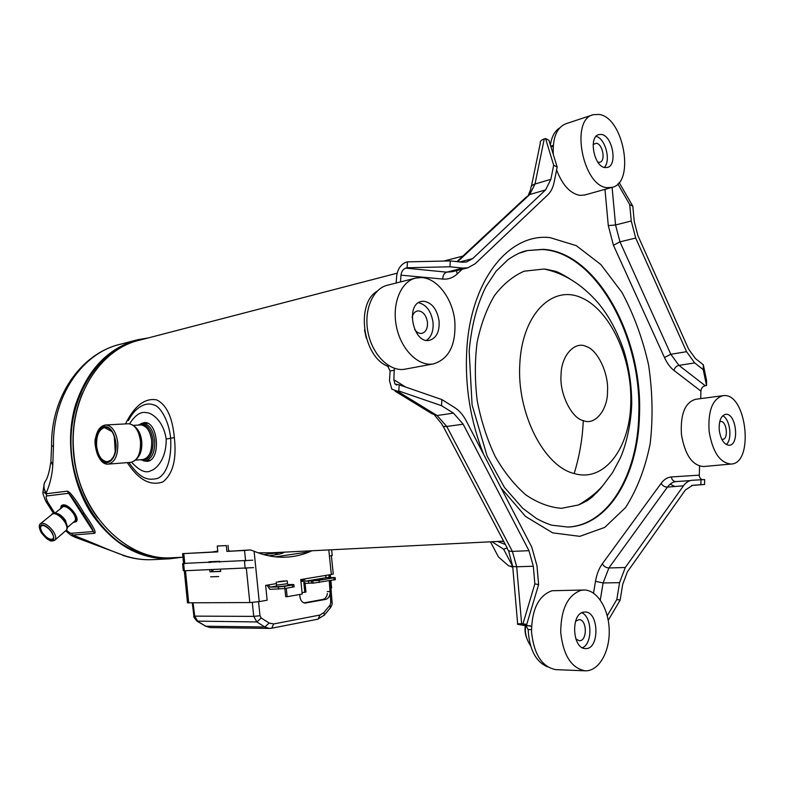<?xml version="1.0" encoding="UTF-8"?>
<svg xmlns="http://www.w3.org/2000/svg" width="785" height="785" viewBox="0 0 785 785"><rect width="100%" height="100%" fill="white"/><g stroke="black" fill="none" stroke-linecap="round" stroke-linejoin="round"><path stroke-width="1.18" d="M82.503 393.157C73.397 414.814 70.807 438.177 74.752 463.238L76.508 471.53C80.659 488.947 87.753 504.431 97.791 517.982M75.517 465.24L74.752 463.238M503.891 541.699L500.81 541.297M218.956 545.85L217.249 546.075L217.828 551.884L182.601 553.641L217.818 551.737M244.537 550.462L226.894 551.404L250.415 549.942L244.537 550.462L245.597 560.971M311.979 550.756C303.56 554.681 294.689 556.83 285.387 557.203C274.956 557.576 264.535 555.594 254.114 551.247L250.415 549.942M310.546 550.825L307.749 552.051M328.797 549.912L331.339 574.483L333.262 573.904M311.635 582.961L308.74 583.265L308.515 581.086L305.61 581.165L303.942 579.036L300.733 579.565L302.215 594.049L287.133 596.698L285.701 596.718L284.867 588.554L269.863 589.349L267.037 585.168M278.557 589.182L278.332 586.944L270.118 587.121L268.45 584.933L265.644 585.394L267.145 600.221L259.227 601.614L249.807 602.556L187.487 602.811L184.298 570.764M331.339 574.483L325.029 575.533L326.707 577.623L335.126 577.564L319.044 580.36L308.515 581.086M286.28 588.308L287.133 596.698M302.529 579.271L305.355 583.343L308.74 583.265M220.683 571.264L209.968 571.843L209.762 569.812M209.036 562.6L208.957 561.766L219.672 561.285L219.761 562.129M211.665 571.588L211.479 569.743M210.763 562.521L210.674 561.687M228.612 551.158L228.023 545.32M226.894 551.404L226.306 545.546L217.249 546.075M220.497 569.41L220.703 571.46L209.968 571.843M330.956 588.073L331.643 587.955L330.877 580.566M330.583 577.701L330.269 574.659M335.342 579.624L313.127 583.157L311.655 583.196L311.439 581.018M294.081 586.778L284.847 588.554L284.621 586.316L278.332 586.944M322.449 578.957L318.111 579.497L322.449 578.957M292.638 587.229L292.412 585.002L284.621 586.316M292.412 585.002L293.865 584.658L292.795 584.511L287.928 584.619M277.556 582.048L287.212 580.841L277.556 582.048M284.239 580.939L278.459 581.665L284.239 580.939M418.533 302.716C426.343 304.639 431.171 311.164 433.016 322.282C433.644 330.789 431.475 336.814 426.51 340.327M423.714 301.234L421.623 301.43C404.923 303.923 413.155 344.379 429.493 340.288C436.47 338.09 439.669 331.653 439.09 320.967C437.059 309.212 431.936 302.627 423.714 301.234M454.809 321.134C456.134 344.9 448.951 359.167 433.271 363.936C418.317 366.654 401.027 349.551 396.454 326.638C391.676 303.766 400.949 281.246 415.864 278.047L421.182 277.556C437.029 277.851 452.69 298.585 454.809 321.134M415.079 278.243L387.643 285.181C372.728 288.389 363.406 310.487 368.106 332.85C372.6 355.262 389.821 371.933 404.775 369.215L405.482 369.078M364.554 330.004L366.291 338.05M366.153 337.599L364.623 330.475M414.657 329.553C416.835 332.477 419.259 333.743 421.918 333.36C425.941 332.084 427.786 328.375 427.452 322.223C426.275 315.423 423.301 311.635 418.533 310.86L417.385 310.968C414.696 311.655 412.93 313.843 412.105 317.523M305.973 591.978L302.078 592.655M302.657 580.311L300.861 580.88M304.815 592.439L303.805 582.627M302.971 581.342L300.93 581.508M95.917 446.233C97.497 456.674 101.314 461.992 107.349 462.188C111.205 461.354 113.825 457.763 115.209 451.414L114.316 436.902C109.203 419.386 93.552 427.776 95.917 446.233M111.725 431.426L104.405 427.57C98.773 429.65 96.182 435.852 96.624 446.165C98.076 455.967 101.638 461.138 107.309 461.688L110.646 460.334L113.413 456.919M722.759 415.716C730.158 419.21 732.621 439.492 726.253 444.526M725.752 414.313L725.625 414.323C720.816 415.746 718.707 421.143 719.286 430.523C720.875 439.875 724.192 444.791 729.245 445.262C739.823 445.016 736.183 412.812 725.752 414.313M709.12 431.446C707.874 410.751 712.505 398.819 723.024 395.66L723.603 395.611C746.672 392.834 754.444 463.601 731.041 464.053C719.943 462.954 712.633 452.091 709.12 431.446M722.759 395.699L695.598 399.3C684.981 402.45 680.261 414.186 681.449 434.537C684.913 454.819 692.242 465.495 703.438 466.545L703.674 466.525M721.798 439.296L722.681 439.364C728.814 439.207 726.684 420.593 720.64 421.506L719.688 421.78M581.842 612.742C592.233 616.922 592.714 643.739 582.411 647.733M583.412 612.182C570.499 614.135 572.432 649.107 585.473 648.557C599.75 649.803 599.171 611.319 585.002 612.006L583.412 612.182M580.998 590.33L584.03 589.996C597.277 589.859 608.993 609.15 609.229 630.787C609.69 652.423 598.474 671.558 585.07 670.812C571.313 668.074 563.188 655.23 560.706 632.278C560.951 609.18 567.712 595.197 580.998 590.33M583.706 590.006L552.012 590.742C538.667 595.521 531.828 609.229 531.514 631.866C533.928 654.366 542.033 666.956 555.829 669.644L556.094 669.664M525.558 625.704C524.674 632.798 526.342 639.461 530.562 645.692M525.263 625.665C524.596 630.718 525.283 635.31 527.324 639.441M575.837 638.99L579.261 640.717C587.494 641.423 587.2 619.277 578.996 619.64L575.562 621.288M596.051 136.413C605.255 138.101 611.27 160.846 604.293 167.411M601.359 134.441L598.827 134.578C588.279 136.727 594.019 166.901 605.088 167.578L607.345 167.45C617.903 165.439 612.496 135.569 601.359 134.441M607.355 187.664C582.99 186.761 569.832 119.654 593.146 114.718L599.112 114.424C623.82 117.485 635.33 183.111 611.976 187.389L607.355 187.664M556.585 169.903C562.384 185.024 570.136 193.512 579.85 195.377L584.923 194.965M592.695 114.865L565.818 123.785C556.702 127.562 552.522 137.777 553.288 154.41M597.876 162.22L599.789 162.279C605.902 161.092 602.743 143.822 596.296 143.243L593.156 144.479M41.978 533.084C45.196 537.509 48.425 539.844 51.633 540.06C53.39 539.835 53.988 538.51 53.419 536.077C51.378 530.817 47.983 527.255 43.234 525.401C39.358 525.145 38.946 527.706 41.978 533.084M43.204 525.391L41.075 526.048C40.133 527.51 40.624 529.757 42.527 532.789C46.845 538.324 50.387 540.296 53.154 538.716L53.615 537.156M145.804 338.57C99.744 343.781 63.389 400.016 72.318 460.334C77.744 493.981 95.26 524.233 119.094 542.19C137.414 554.485 157.638 559.744 177.184 557.752L179.51 557.389M148.286 337.923L137.689 339.719C107.565 348.167 86.684 370.432 75.036 406.512C65.341 441.121 71.582 482.647 91.04 512.948C112.49 543.995 138.749 559.283 169.795 558.802L182.081 557.262M54.813 513.204L47.659 501.958L45.54 500.801L42.989 493.834C42.586 491.861 43.558 491.842 45.913 493.794L67.314 491.145C70.454 492.175 76.116 499.662 84.309 513.616C93.219 526.205 96.633 532.779 94.534 533.339L72.799 535.046L71.347 533.29C70.532 533.447 68.884 532.377 66.411 530.101M73.957 535.507L76.989 537.961L123.844 555.437C107.466 549.745 95.544 543.73 73.957 535.507L70.944 535.242L65.597 530.817M52.781 465.211L53.498 445.635L51.594 446.508L50.878 461.197L52.781 465.211C52.203 474.935 50.024 484.188 46.246 492.98L45.913 493.794L47.002 495.934L68.423 493.323C70.061 494.167 74.693 500.722 82.307 512.997L84.309 513.616M50.721 462.502C49.504 470.853 47.973 476.701 46.129 480.057C43.195 484.041 43.244 488.349 46.246 492.98M45.137 481.44C43.126 485.316 43.46 489.232 46.148 493.186M82.445 513.213C90.167 524.723 93.709 530.837 93.072 531.543L71.347 533.29M76.508 537.813L73.643 535.39M73.162 522.486L76.371 521.633C80.099 517.865 68.874 503.754 63.035 504.892L61.269 505.785L60.612 508.268M309.712 551.767L275.417 556.85M183.572 563.414L252.809 560.196M253.565 567.634L184.357 570.764L183.278 570.666L182.591 563.708M332.212 555.417L330.505 555.859M547.498 666.867C535.743 661.716 529.296 649.293 528.148 629.599L525.911 625.763L517.698 624.33C516.785 623.928 518.09 623.732 521.623 623.741L516.707 566.77L533.319 566.24L528.972 550.678L463.16 424.204L453.475 413.126L441.533 405.698L441.906 399.585L454.662 407.582C459.284 410.526 463.14 414.961 466.241 420.868L531.769 547.135L536.969 565.769L538.618 584.599L534.85 583.883L533.319 566.24M377.085 291.225C355.379 303.815 362.945 356.89 387.78 366.232L390.116 371.011L389.468 380.529L391.813 389.154L397.445 391.215L398.78 390.989L399.202 384.846L395.012 384.032L393.854 379.744L394.315 368.283M400.517 281.923L400.978 275.162L442.809 279.067C442.769 275.486 444.065 273.18 446.694 272.159L462.826 268.107L449.942 266.782L407.072 267.763L407.474 261.856L406.149 262.2C400.811 264.329 397.642 269.019 396.641 276.281L396.17 283.022M550.393 144.989C551.688 136.659 554.75 131.007 559.558 128.004M700.74 398.623L700.887 391.087C701.211 388.173 702.654 386.387 705.244 385.729L706.529 385.553L703.223 369.647L694.686 362.935L686.571 351.7L635.683 238.041L631.258 220.987L629.737 204.591L632.818 206.18L634.241 221.458L637.911 235.637L688.612 349.119L695.353 358.48L703.331 364.78L703.223 369.647M553.16 146.962L550.717 146.039M538.618 584.599L526.745 624.35L523.409 624.634L531.494 626.401M702.33 479.625L700.554 478.713L699.288 476.505L699.533 466.104M699.15 475.141L671.322 476.966C667.486 477.26 664.09 479.39 661.137 483.344L602.291 563.846C603.851 566.417 606.049 567.79 608.885 567.967L625.292 567.496L683.47 485.827C685.962 482.382 688.847 480.538 692.125 480.273L704.655 479.566L704.557 484.482L691.565 485.464M703.331 364.78L706.618 380.784L706.529 385.553M700.976 479.655L700.868 484.698L704.557 484.482M608.238 620.317L620.15 600.103L622.672 584.413L627.421 571.794L685.403 489.977L692.596 485.307L700.868 484.698M526.745 624.35L521.623 623.741M620.15 600.103L616.843 599.475L619.571 582.647L625.292 567.496M607.256 615.744L616.843 599.475M553.69 165.223L545.536 138.513L548.97 140.358L557.164 167.028L553.69 165.223L550.864 179.304L545.595 189.911L472.609 258.658L466.584 261.964L462.326 262.219L450.296 260.924L449.942 266.782M462.826 268.107L467.811 267.813L475.141 263.78L547.871 194.798C550.933 191.825 553.033 187.586 554.161 182.071L557.164 167.028M531.425 186.231L540.296 143.164C539.795 141.457 541.11 140.044 544.25 138.935L545.536 138.513M629.737 204.591L617.824 183.945M619.13 182.493L632.818 206.18M400.978 275.162C401.488 271.512 403.078 269.167 405.757 268.117L446.694 272.159L452.238 271.718M407.072 267.763L405.757 268.117M407.474 261.856L450.296 260.924M441.533 405.698L398.78 390.989M399.202 384.846L441.906 399.585M522.987 623.761L534.85 583.883M173.348 557.703L172.062 557.762C126.66 561.255 78.677 513.164 73.918 453.779C67.952 399.428 99.293 348.844 140.142 340.042L397.132 273.19M127.307 462.63C138.503 479.861 150.367 486.278 162.897 481.902C172.945 473.954 176.762 459.176 174.349 437.569C172.425 417.169 166.499 404.599 156.578 399.859C144.862 397.799 134.49 405.816 125.463 423.91M271.855 552.768L258.098 552.807M230.554 551.06L228.592 550.972M217.739 551.041L211.94 552.051M282.1 552.247L263.78 554.612M143.321 460.805L147.178 461.374C161.268 460.442 158.393 421.103 144.352 422.595L140.868 423.664M129.574 423.802C135.246 415.039 140.8 411.32 146.245 412.655C150.229 412.262 163.211 419.18 166.194 439.06C166.43 460.334 155.322 469.499 151.279 470.49C146.196 473.718 139.632 470.971 131.595 462.257M128.416 420.544C131.448 414.961 134.441 411.065 137.395 408.857C143.223 404.089 148.856 402.833 154.282 405.089C159.1 405.874 168.814 418.817 170.669 438.57C172.082 466.614 162.299 477.574 156.627 478.614C149.523 479.9 141.486 480.891 128.887 462.502M507.169 547.93L503.636 549.215L491.999 541.738M512.752 566.986L510.976 566.682M503.636 549.215L512.683 566.368L508.788 565.985L498.504 556.997L490.448 541.817M304.021 602.88L322.9 599.436C325.324 598.798 326.815 596.845 327.374 593.568L327.384 593.489M258.54 601.732L259.992 615.754L261.219 617.991L269.167 623.054L273.661 623.957L319.986 615.028L323.871 612.575L330.083 605.098L330.779 602.615L329.268 580.841M329.013 577.564L328.807 574.905M330.073 593.529C329.504 596.806 328.012 598.769 325.598 599.406L322.9 599.436M299.713 594.481L299.958 596.875C300.586 600.702 302.343 602.762 305.228 603.066L325.598 599.406M273.661 623.957L271.747 628.196L269.402 628.422L210.321 627.578L205.758 626.214L197.81 621.426L194.719 616.137L253.741 616.372L256.852 621.946L264.81 626.989L269.402 628.422L271.237 628.265M212.539 571.558L213.226 569.684M210.625 576.818L218.672 576.563M278.96 581.813L285.397 581.008L278.96 581.813M497.592 541.464L505.363 544.505M254.114 551.247L259.227 601.614M276.448 583.598L268.45 584.933M325.029 575.533L303.942 579.036M326.707 577.623L305.61 581.165M183.808 553.7L184.799 563.669M185.495 570.724L188.714 603.037M246.353 568.418L249.807 602.556M276.183 586.101L270.118 587.121M276.251 586.159C274.721 586.513 274.868 586.689 276.663 586.689L276.899 586.689C281.913 586.621 292.511 584.972 288.37 584.913M334.047 580.027L333.821 577.868M319.269 582.548L319.044 580.36M313.127 583.157L312.901 580.979M276.281 581.989L276.575 584.835L277.684 585.021L287.506 583.677M305.002 583.314L305.895 592.067M115.925 442.926C117.632 458.646 106.711 468.89 99.734 458.587C92.542 448.912 95.201 427.737 103.865 426.441C110.165 426.392 114.178 431.887 115.925 442.926M128.132 423.763L105.789 424.97C100.509 425.735 97.124 430.072 95.613 437.971C93.297 441.906 97.575 465.309 108.202 464.112C115.022 462.306 118.221 455.182 117.779 442.73C116.121 431.652 112.127 425.735 105.789 424.97L104.847 425.068M149.219 460.756L147.217 460.726M144.734 423.233L146.726 422.948M141.879 423.439L147.609 423.292M150.053 460.285L145.117 460.893C151.907 459.147 155.096 452.297 154.694 440.356C153.065 429.729 149.111 424.057 142.811 423.341L138.15 425.097M138.71 425.058L140.829 424.283C147.256 424.224 151.338 429.63 153.095 440.503C153.144 454.427 149.111 460.824 140.996 459.696M133.509 425.352L140.731 424.95C146.53 425.607 150.17 430.837 151.672 440.63C152.045 451.65 149.111 457.959 142.86 459.559L135.805 460.098M136.276 427.953C139.249 431.053 141.064 435.498 141.722 441.278C142.232 447.872 141.064 453.161 138.209 457.135M140.495 441.258C140.917 453.544 137.689 460.569 130.801 462.355C138.258 460.383 141.712 453.347 141.172 441.239C139.632 430.435 135.383 424.597 128.436 423.753C134.814 424.499 138.837 430.327 140.495 441.258M40.663 523.497L53.105 513.518C56.952 513.694 60.798 516.442 64.645 521.76C66.97 525.528 67.549 528.315 66.382 530.13L65.754 530.68M67.216 525.921L65.116 521.044L57.697 514.165L65.116 521.044L67.196 525.822M51.898 513.92L56.02 513.498L57.609 514.126C57.501 514.195 59.523 514.224 65.126 521.083C67.559 525.283 67.981 528.295 66.382 530.13L55.185 539.874C52.634 541.346 50.593 541.414 49.043 540.06C47.757 538.942 48.111 540.934 41.222 532.622C39.103 528.334 38.72 525.459 40.064 524.017L41.782 523.163C45.618 523.379 49.475 526.156 53.36 531.504C55.725 535.282 56.324 538.068 55.185 539.874L54.646 540.365M51.928 532.259C55.568 540.011 53.871 542.092 46.815 538.51C39.77 531.906 38.023 527.343 41.585 524.812C45.01 524.998 48.454 527.491 51.928 532.259M74.192 521.583L76.449 520.887M61.681 507.355L63.104 504.883M61.721 507.316L63.811 505.511C67.353 505.648 70.876 508.15 74.369 513.007C77.185 517.884 77.146 520.72 74.261 521.534M54.44 513.527L63.389 506.433C66.764 506.57 70.13 508.955 73.476 513.596C75.488 516.883 75.978 519.336 74.938 520.946L74.379 521.426M55.431 513.223C58.806 513.38 62.172 515.784 65.538 520.445L67.353 527.284M123.844 555.437C133.244 558.635 142.654 560.048 152.084 559.676L153.379 559.607M135.707 340.239L120.497 344.213C82.7 352.632 52.467 395.905 53.498 445.635M47.659 501.958C45.864 498.004 45.648 495.992 47.002 495.934M67.314 491.145L94.534 533.339M144.106 555.378L150.74 555.544M245.195 568.477L244.439 561.039M184.357 570.764L183.661 563.718M574.178 473.532C604.352 482.677 629.982 448.137 630.767 403.176C632.317 358.352 610.249 309.957 581.175 297.623C552.159 284.592 522.094 314.373 519.817 363.877C516.638 413.038 544.025 466.486 574.178 473.532C579.526 456.016 582.558 438.373 583.275 420.593C594.844 425.853 607.835 409.75 607.511 391.45C608.856 373.336 597.483 349.668 586.15 346.46C574.944 340.778 561.157 355.419 561.069 374.867C559.263 393.285 571.637 418.454 583.275 420.593M604.96 189.352L608.296 225.609L613.448 245.283L664.473 357.538C667.113 363.269 670.282 367.576 673.981 370.451L700.887 391.087M442.809 279.067C448.255 279.509 453.043 277.811 457.164 273.975L462.218 269.216M405.747 387.103L393.854 379.744M524.586 624.889L524.547 624.34M602.291 563.846C599.004 568.409 596.737 574.227 595.511 581.292L593.519 593.126M501.065 487.956L525.538 516.452L552.64 532.848L579.801 536.341L604.715 527.422L625.547 507.571C636.998 489.634 645.201 468.39 650.157 443.819C653.11 418.14 652.59 391.882 648.596 365.045C642.679 338.659 633.78 314.412 621.877 292.285L600.849 264.535L576.318 245.666L549.971 237.61C509.21 232.9 470.676 279.784 466.781 349.835C464.789 386.053 470.401 420.888 483.619 454.348M568.203 527.039C608.552 524.831 637.508 474.591 638.755 415.52C642.346 337.648 596.129 252.309 542.484 249.502L527.51 250.552C522.192 251.347 515.657 254.418 507.875 259.776L496.051 271.276L486.033 286.505C476.976 304.59 471.353 326.177 469.175 351.248L472.079 404.883L487.053 455.967L504.412 487.367L522.761 508.337L536.626 518.61C542.759 521.868 547.891 524.066 552.012 525.224L567.938 527.059C608.758 525.607 638.234 475.033 639.471 415.422C643.052 337.521 596.836 252.142 543.191 249.326L527.51 250.552L519.68 253.035M569.145 278.459C560.961 273.151 552.571 270.011 543.976 269.029L524.203 271.178C513.135 275.996 503.214 284.131 494.452 295.602C486.641 308.829 480.862 324.411 477.113 342.358C474.739 361.247 474.778 380.735 477.231 400.841C481.087 420.711 487.034 439.198 495.09 456.301C504.137 472.079 514.381 484.944 525.832 494.903C537.637 502.9 549.52 507.375 561.471 508.327L578.476 504.981C587.572 501.242 595.57 494.923 602.487 486.023M670.164 484.129L674.835 486.514M530.415 625.802L525.911 625.763M595.511 581.292L603.106 582.961L619.571 582.647M661.137 483.344C662.569 485.807 664.669 487.063 667.427 487.102L608.885 567.967L603.106 582.961L600.28 599.985M671.322 476.966C671.862 479.959 673.471 481.499 676.13 481.588C672.843 481.853 669.948 483.688 667.427 487.102L683.47 485.827M690.26 480.597L676.13 481.588M673.981 370.451C674.658 367.743 676.317 366.046 678.946 365.378L694.686 362.935M664.473 357.538L670.822 354.271L678.946 365.378L705.244 385.729M613.448 245.283L619.973 241.849L670.822 354.271L686.571 351.7M608.296 225.609L615.558 224.981L619.973 241.849L635.683 238.041M612.094 187.36L615.558 224.981L631.258 220.987M550.864 146.118L553.278 145.343M457.164 273.975L456.546 270.639M390.116 371.011L394.512 370.186M457.645 261.709L529.718 194.533L535.007 184.014L544.25 138.935M456.929 261.631L525.646 197.614L529.718 194.533L545.595 189.911M528.393 195.053L530.876 188.93C530.464 186.693 531.847 185.064 535.007 184.014L550.864 179.304M459.784 261.945L472.609 258.658M387.78 366.232L389.232 365.957M508.543 550.579L512.713 566.505L516.707 566.77L512.379 551.384L446.743 426.451L463.16 424.204M443.074 426.147L507.414 548.401C507.502 550.442 509.151 551.433 512.379 551.384L528.972 550.678M434.831 415.481L442.132 424.371C442.034 426.118 443.564 426.814 446.743 426.451L437.078 415.53L453.475 413.126M395.1 391.175L431.819 413.656L437.078 415.53L397.445 391.215M531.445 629.648L528.148 629.599M274.632 555.005L278.763 552.414M174.349 437.569L166.194 439.06M305.002 602.703L303.579 602.713M330.112 591.517L327.237 591.566M330.779 602.615L332.065 602.183M305.944 602.998L304.57 603.008M330.083 605.098L330.22 607.992M192.286 603.008L193.895 615.989L194.719 616.137L193.09 602.998M252.299 602.438L253.741 616.372L259.992 615.754M261.219 617.991L256.852 621.946L196.956 621.131C194.16 617.805 193.139 616.117 193.905 616.078M269.167 623.054L264.81 626.989L205.758 626.214L197.28 621.327M319.986 615.028L318.053 619.149L271.482 628.245M323.871 612.575L324.421 614.998L317.758 619.208M330.377 580.655L332.075 602.291C332.418 603.547 331.927 605.284 330.613 607.521L324.038 615.46M331.378 555.711L333.282 574.031M182.601 553.71L183.602 563.718M335.352 579.713L335.126 577.564M294.09 586.876L293.865 584.658M287.212 580.841L287.516 583.804L288.429 584.933M276.183 586.159L276.585 584.953M404.775 369.215L433.271 363.936M305.08 583.324L305.983 592.027M140.446 459.745L145.117 460.893M108.202 464.112L130.801 462.355M703.438 466.545L731.041 464.053M555.829 669.644L585.07 670.812M584.501 195.082L611.976 187.389M56.765 514.41L57.285 513.969M74.447 521.368L67.343 527.54M169.795 558.802L152.084 559.676C142.183 560.068 132.371 558.616 122.676 555.338M51.594 446.204C50.623 397.632 80.345 353.544 120.497 344.213M44.323 483.177L42.841 492.617M76.027 537.637L71.749 535.704M53.458 513.282L45.913 501.448M61.887 505.246L61.269 505.785M332.222 555.505L331.623 549.775M602.713 485.768L592.528 496.797L587.455 500.555L578.476 504.981C588.652 499.034 596.718 492.627 602.703 485.778L612.653 472.462L620.327 458.028C625.93 445.556 631.101 424.273 631.719 404.069C631.748 386.249 629.236 368.783 624.183 351.651C617.609 331.976 608.817 315.599 597.787 302.539C581.597 284.15 563.659 272.984 543.976 269.029L554.181 270.992C556.3 271.139 561.461 273.729 569.674 278.753M467.811 267.813L452.631 271.62M396.68 385.062L395.012 384.032M517.658 623.947L512.733 566.75M172.062 557.762L182.954 557.213M270.295 552.846L503.607 541.159M443.77 261.062L462.875 256.096M284.062 552.149C283.856 552.974 280.863 553.896 275.093 554.926L268.843 555.829M270.315 552.846L271.895 552.768M330.142 577.731L329.906 574.718M210.321 627.578L205.219 626.106"/></g></svg>
